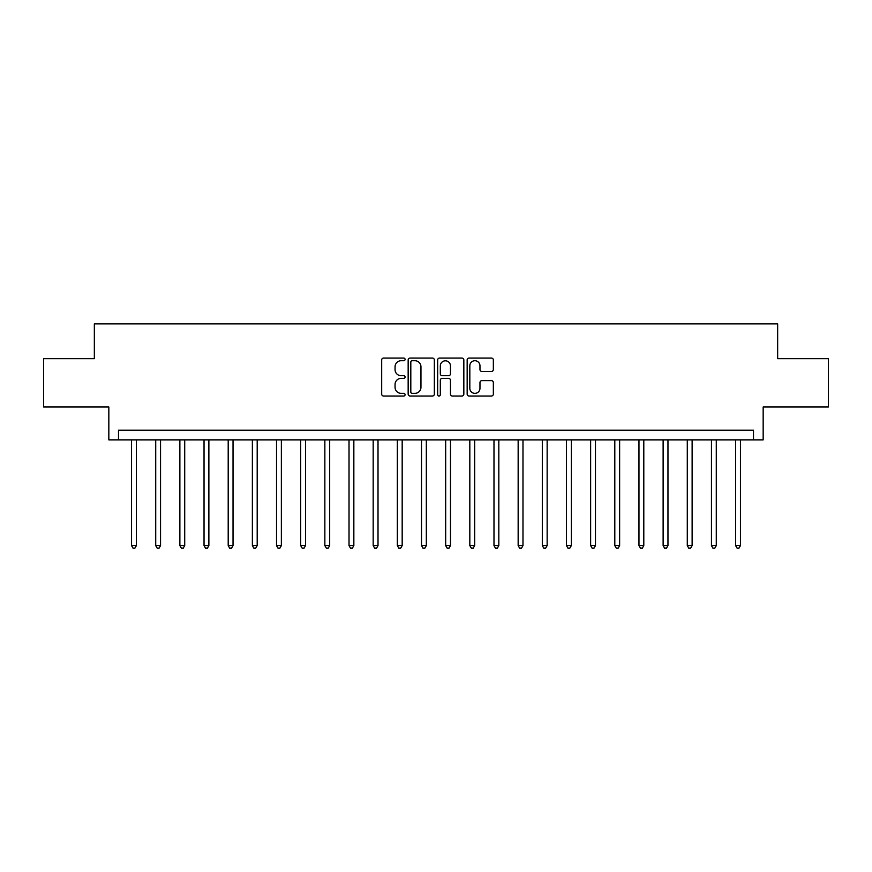 <?xml version="1.0" encoding="UTF-8"?>
<svg xmlns="http://www.w3.org/2000/svg" width="872" height="872" viewBox="0 0 872 872"><rect width="100%" height="100%" fill="white"/><g stroke="black" fill="none" stroke-linecap="round" stroke-linejoin="round"><path stroke-width="1.31" d="M405.077 359.395A1.33 1.33 0 0 0 403.747 358.065L383.582 358.065A1.897 1.897 0 0 0 381.685 359.962L381.685 394.122A1.897 1.897 0 0 0 383.582 396.019L403.747 396.019A1.33 1.33 0 0 0 405.077 394.689A1.33 1.33 0 0 0 403.747 393.359L401.131 393.359A6.071 6.071 0 0 1 395.06 387.288L395.06 384.443A6.071 6.071 0 0 1 401.131 378.372L403.747 378.372A1.33 1.33 0 0 0 405.077 377.042A1.33 1.33 0 0 0 403.747 375.712L401.131 375.712A6.071 6.071 0 0 1 395.06 369.641L395.06 366.796A6.071 6.071 0 0 1 401.131 360.725L403.747 360.725A1.33 1.33 0 0 0 405.077 359.395M491.448 371.45A1.897 1.897 0 0 0 493.345 369.554L493.345 359.962A1.897 1.897 0 0 0 491.448 358.065L469.06 358.065A1.897 1.897 0 0 0 467.163 359.962L467.163 394.122A1.897 1.897 0 0 0 469.06 396.019L491.448 396.019A1.897 1.897 0 0 0 493.345 394.122L493.345 382.546A1.897 1.897 0 0 0 491.448 380.65L481.867 380.65A1.897 1.897 0 0 0 479.971 382.546L479.971 388.291A5.079 5.079 0 0 1 474.891 393.359A5.079 5.079 0 0 1 469.823 388.291L469.823 365.804A5.079 5.079 0 0 1 474.891 360.725A5.079 5.079 0 0 1 479.971 365.804L479.971 369.554A1.897 1.897 0 0 0 481.867 371.45L491.448 371.45M753.495 439.87L763.163 439.87L763.163 407.006L828.4 407.006L828.4 358.675L777.661 358.675L777.661 323.883L94.34 323.883L94.34 358.675L43.6 358.675L43.6 407.006L108.837 407.006L108.837 439.87L753.495 439.87L753.495 430.201L118.505 430.201L118.505 439.87M434.343 359.962A1.897 1.897 0 0 0 432.447 358.065L410.058 358.065A1.897 1.897 0 0 0 408.161 359.962L408.161 394.122A1.897 1.897 0 0 0 410.058 396.019L432.447 396.019A1.897 1.897 0 0 0 434.343 394.122L434.343 359.962M439.553 358.065L461.942 358.065A1.897 1.897 0 0 1 463.839 359.962L463.839 394.122A1.897 1.897 0 0 1 461.942 396.019L452.361 396.019A1.897 1.897 0 0 1 450.464 394.122L450.464 380.268A1.897 1.897 0 0 0 448.568 378.372L442.213 378.372A1.897 1.897 0 0 0 440.316 380.268L440.316 394.689A1.33 1.33 0 0 1 438.987 396.019A1.33 1.33 0 0 1 437.657 394.689L437.657 359.962A1.897 1.897 0 0 1 439.553 358.065M412.14 360.725A1.33 1.33 0 0 0 410.81 362.054L410.81 392.029A1.33 1.33 0 0 0 412.14 393.359L414.887 393.359A6.071 6.071 0 0 0 420.958 387.288L420.958 366.796A6.071 6.071 0 0 0 414.887 360.725L412.14 360.725M450.464 365.891A5.079 5.079 0 0 0 445.396 360.823A5.079 5.079 0 0 0 440.316 365.891L440.316 373.816A1.897 1.897 0 0 0 442.213 375.712L448.568 375.712A1.897 1.897 0 0 0 450.464 373.816L450.464 365.891M131.552 439.87L131.552 545.6L136.381 545.6L136.381 439.87M136.381 545.6L134.931 548.117L133.002 548.117L131.552 545.6M155.717 439.87L155.717 545.6L160.546 545.6L160.546 439.87M160.546 545.6L159.096 548.117L157.167 548.117L155.717 545.6M179.872 439.87L179.872 545.6L184.711 545.6L184.711 439.87M184.711 545.6L183.262 548.117L181.322 548.117L179.872 545.6M204.037 439.87L204.037 545.6L208.877 545.6L208.877 439.87M208.877 545.6L207.427 548.117L205.487 548.117L204.037 545.6M228.202 439.87L228.202 545.6L233.031 545.6L233.031 439.87M233.031 545.6L231.581 548.117L229.652 548.117L228.202 545.6M252.368 439.87L252.368 545.6L257.196 545.6L257.196 439.87M257.196 545.6L255.747 548.117L253.817 548.117L252.368 545.6M276.522 439.87L276.522 545.6L281.362 545.6L281.362 439.87M281.362 545.6L279.912 548.117L277.972 548.117L276.522 545.6M300.687 439.87L300.687 545.6L305.527 545.6L305.527 439.87M305.527 545.6L304.077 548.117L302.137 548.117L300.687 545.6M324.853 439.87L324.853 545.6L329.681 545.6L329.681 439.87M329.681 545.6L328.232 548.117L326.302 548.117L324.853 545.6M349.018 439.87L349.018 545.6L353.847 545.6L353.847 439.87M353.847 545.6L352.397 548.117L350.468 548.117L349.018 545.6M373.172 439.87L373.172 545.6L378.012 545.6L378.012 439.87M378.012 545.6L376.562 548.117L374.622 548.117L373.172 545.6M397.338 439.87L397.338 545.6L402.177 545.6L402.177 439.87M402.177 545.6L400.728 548.117L398.787 548.117L397.338 545.6M421.503 439.87L421.503 545.6L426.332 545.6L426.332 439.87M426.332 545.6L424.882 548.117L422.953 548.117L421.503 545.6M445.668 439.87L445.668 545.6L450.497 545.6L450.497 439.87M450.497 545.6L449.047 548.117L447.118 548.117L445.668 545.6M469.823 439.87L469.823 545.6L474.662 545.6L474.662 439.87M474.662 545.6L473.213 548.117L471.272 548.117L469.823 545.6M493.988 439.87L493.988 545.6L498.828 545.6L498.828 439.87M498.828 545.6L497.378 548.117L495.438 548.117L493.988 545.6M518.153 439.87L518.153 545.6L522.982 545.6L522.982 439.87M522.982 545.6L521.532 548.117L519.603 548.117L518.153 545.6M542.319 439.87L542.319 545.6L547.147 545.6L547.147 439.87M547.147 545.6L545.698 548.117L543.768 548.117L542.319 545.6M566.473 439.87L566.473 545.6L571.313 545.6L571.313 439.87M571.313 545.6L569.863 548.117L567.923 548.117L566.473 545.6M590.638 439.87L590.638 545.6L595.478 545.6L595.478 439.87M595.478 545.6L594.028 548.117L592.088 548.117L590.638 545.6M614.804 439.87L614.804 545.6L619.632 545.6L619.632 439.87M619.632 545.6L618.183 548.117L616.253 548.117L614.804 545.6M638.969 439.87L638.969 545.6L643.798 545.6L643.798 439.87M643.798 545.6L642.348 548.117L640.419 548.117L638.969 545.6M663.123 439.87L663.123 545.6L667.963 545.6L667.963 439.87M667.963 545.6L666.513 548.117L664.573 548.117L663.123 545.6M687.289 439.87L687.289 545.6L692.128 545.6L692.128 439.87M692.128 545.6L690.678 548.117L688.738 548.117L687.289 545.6M711.454 439.87L711.454 545.6L716.283 545.6L716.283 439.87M716.283 545.6L714.833 548.117L712.904 548.117L711.454 545.6M735.619 439.87L735.619 545.6L740.448 545.6L740.448 439.87M740.448 545.6L738.998 548.117L737.069 548.117L735.619 545.6"/></g></svg>
